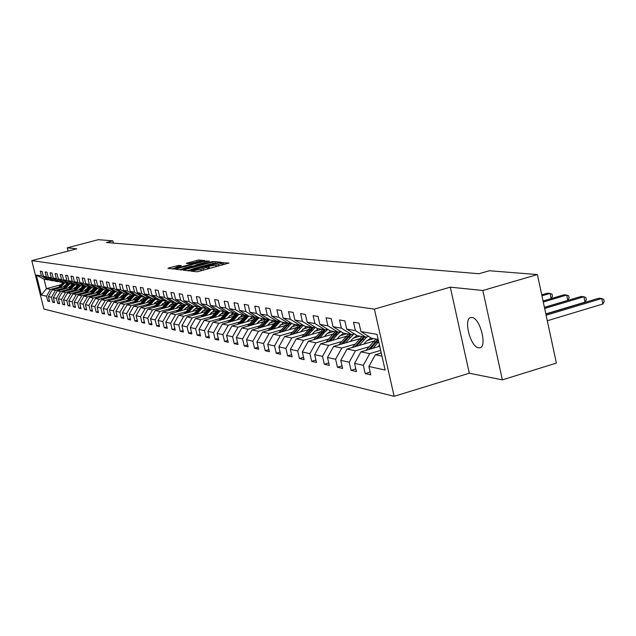 <?xml version="1.0" encoding="UTF-8"?>
<svg xmlns="http://www.w3.org/2000/svg" width="636" height="636" viewBox="0 0 636 636"><rect width="100%" height="100%" fill="white"/><g stroke="black" fill="none" stroke-linecap="round" stroke-linejoin="round"><path stroke-width="0.95" d="M191.841 270.769L191.086 271.127L196.667 271.795L198.822 271.421L228.96 263.026L221.527 262.684L220.74 263.01L221.805 263.177L218.188 264.671L206.724 266.715L205.929 267.048L206.962 267.215L200.881 269.394L191.841 270.769M478.59 347.812L479.623 347.82C487.621 347.32 480.14 317.809 471.92 317.499L470.982 317.515C463.08 318.191 470.354 347.137 478.59 347.812M174.391 268.964L174.208 268.193L181.363 265.657L178.883 265.379L169.057 267.851L167.92 268.312L173.708 269.02L175.759 268.654L203.759 261.062L204.792 260.585L198.79 259.989L186.284 263.336L188.86 263.622L201.254 261.07L198.281 262.278L179.869 267.271L171.959 268.813M76.741 248.803L67.257 247.833L98.334 239.685L112.811 240.829L106.458 242.507L478.995 273.734L489.346 270.753L537.396 274.569L482.827 290.493L450.296 287.154L374.389 309.12L31.8 260.625L76.741 248.803M184.4 269.696L183.248 270.165L189.361 270.912L191.484 270.538L221.288 262.263L214.873 261.603L212.774 261.976L184.4 269.696L184.551 270.332M181.427 269.958L175.48 269.227L176.625 268.758L204.657 261.15L209.427 261.07L196.914 264.616L195.785 265.077L197.581 265.284L213.1 261.436L181.427 269.958M374.389 309.12L394.145 396.315L43.9 309.064L31.8 260.625M49.401 300.574L47.748 301.019L49.624 301.448L48.408 296.591L51.429 297.25L52.645 302.14L54.561 302.577L53.337 297.664L56.429 298.34L57.661 303.285L59.617 303.738L58.377 298.769L61.541 299.453L62.781 304.461L64.785 304.914L63.536 299.89L66.772 300.597L68.028 305.654L70.071 306.123L68.815 301.043L72.122 301.766L73.394 306.886L75.485 307.363L74.213 302.219L77.6 302.959L78.888 308.142L81.034 308.627L79.746 303.428L83.213 304.183L84.508 309.422L86.711 309.931L85.407 304.66L88.961 305.439L90.272 310.742L92.522 311.258L91.21 305.924L94.851 306.719L96.171 312.093L98.477 312.618L97.157 307.22L100.886 308.039L102.221 313.476L104.59 314.017L103.247 308.555L107.071 309.39L108.422 314.892L110.847 315.448L109.495 309.915L113.415 310.773L114.782 316.346L117.27 316.911L115.903 311.314L119.926 312.189L121.301 317.833L123.861 318.421L122.47 312.745L126.604 313.643L127.995 319.367L130.619 319.964L129.219 314.216L133.457 315.146L134.872 320.934L137.559 321.554L136.144 315.726L140.5 316.68L141.923 322.547L144.69 323.183L143.259 317.277L147.727 318.254L149.174 324.201L152.012 324.853L150.565 318.875L155.16 319.876L156.623 325.91L159.541 326.578L158.078 320.512L162.8 321.546L164.279 327.659L167.284 328.343L165.797 322.198L170.655 323.255L172.149 329.456L175.242 330.163L173.739 323.931L178.74 325.02L180.25 331.308L183.43 332.032L181.912 325.712L187.056 326.832L188.59 333.216L191.865 333.964L190.323 327.548L195.626 328.701L197.176 335.18L200.547 335.943L198.989 329.44L204.45 330.625L206.016 337.199L209.49 337.994L207.908 331.38L213.537 332.612L215.127 339.282L218.712 340.101L217.115 333.391L222.918 334.655L224.524 341.429L228.213 342.271L226.599 335.458L232.585 336.762L234.215 343.647L238.023 344.513L236.385 337.597L242.57 338.94L244.216 345.928L248.151 346.827L246.49 339.799L252.874 341.19L254.543 348.29L258.606 349.22L256.928 342.073L263.519 343.512L265.212 350.73L269.41 351.684L267.708 344.426L274.521 345.912L276.239 353.25L280.579 354.244L278.854 346.859L285.906 348.393L287.647 355.858L292.139 356.883L290.39 349.371L297.68 350.969L299.445 358.553L304.095 359.618L302.323 351.978L309.875 353.624L311.664 361.343L316.482 362.448L314.685 354.673L322.508 356.383L324.328 364.237L329.321 365.382L327.492 357.464L335.609 359.237L337.454 367.242L342.629 368.427L340.777 360.366L349.196 362.202L351.064 370.351L356.438 371.583L354.562 363.371L363.307 365.279L365.199 373.586L370.78 374.858L368.88 366.495L385.114 370.041L377.029 334.361L360.922 331.563L358.998 323.144L353.489 322.245L355.397 330.601L365.994 337.239L357.209 335.657L346.723 329.09L344.831 320.83L339.521 319.964L341.397 328.168L351.827 334.687L343.376 333.161L333.049 326.713L331.189 318.604L326.069 317.769L327.922 325.823L338.193 332.223L330.044 330.76L319.876 324.424L318.04 316.458L313.111 315.655L314.931 323.557L325.044 329.853L317.181 328.438L307.172 322.214L305.36 314.391L300.605 313.62L302.402 321.379L312.363 327.572L304.779 326.204L294.913 320.075L293.124 312.395L288.537 311.648L290.31 319.28L300.12 325.362L292.799 324.042L283.076 318.016L281.319 310.471L276.883 309.748L278.632 317.245L288.299 323.231L281.223 321.951L271.644 316.028L269.91 308.611L265.625 307.911L267.351 315.281L276.875 321.172L270.038 319.94L260.593 314.112L258.884 306.806L254.742 306.131L256.443 313.389L265.832 319.177L259.218 317.984L249.908 312.252L248.215 305.065L244.208 304.413L245.894 311.553L255.147 317.253L248.74 316.1L239.565 310.447L237.896 303.388L234.016 302.752L235.678 309.772L244.804 315.384L238.603 314.271L229.548 308.706L227.903 301.75L224.142 301.138L225.78 308.055L234.787 313.58L228.777 312.499L219.849 307.021L218.228 300.176L214.586 299.58L216.2 306.385L225.08 311.831L219.253 310.781L210.444 305.383L208.846 298.642L205.309 298.069L206.907 304.771L215.668 310.137L210.023 309.12L201.334 303.801L199.744 297.163L196.325 296.599L197.899 303.205L206.541 308.492L201.063 307.498L192.485 302.259L190.919 295.716L187.596 295.176L189.154 301.679L197.685 306.894L192.366 305.932L183.899 300.764L182.357 294.325L179.129 293.792L180.672 300.208L189.091 305.344L183.923 304.413L175.568 299.317L174.041 292.965L170.909 292.457L172.428 298.769L180.743 303.841L175.719 302.935L167.475 297.91L165.964 291.646L162.919 291.153L164.422 297.378L172.626 302.378L167.753 301.496L159.604 296.543L158.118 290.366L155.152 289.881L156.639 296.026L164.748 300.955L160.002 300.097L151.956 295.207L150.486 289.118L147.6 288.649L149.07 294.707L157.076 299.572L152.465 298.737L144.515 293.919L143.06 287.909L140.262 287.456L141.709 293.427L149.619 298.228L145.127 297.417L137.281 292.655L135.842 286.733L133.115 286.287L134.546 292.178L142.361 296.917L137.988 296.13L130.229 291.431L128.806 285.588L126.159 285.151L127.574 290.97L135.293 295.645L131.04 294.873L123.376 290.239L121.969 284.467L119.377 284.046L120.784 289.785L128.416 294.404L124.266 293.657L116.69 289.078L115.299 283.378L112.779 282.972L114.17 288.633L121.715 293.196L117.676 292.465L110.179 287.941L108.804 282.32L106.355 281.923L107.723 287.512L115.18 292.019L111.244 291.304L103.835 286.836L102.476 281.287L100.083 280.897L101.442 286.423L108.812 290.867L104.972 290.175L97.65 285.763L96.306 280.277L93.969 279.896L95.313 285.357L102.603 289.754L98.858 289.078L91.616 284.713L90.288 279.299L88.007 278.926L89.334 284.316L96.545 288.657L92.896 287.997L85.733 283.688L84.413 278.337L82.195 277.98L83.507 283.306L90.638 287.591L87.068 286.947L79.985 282.694L78.681 277.407L76.519 277.05L77.815 282.312L84.866 286.55L81.384 285.922L74.38 281.716L73.092 276.493L70.978 276.143L72.258 281.343L79.238 285.54L75.835 284.928L68.903 280.762L67.631 275.603L65.564 275.261L66.836 280.404L73.736 284.546L70.421 283.95L63.56 279.832L62.296 274.728L60.277 274.402L61.533 279.482L68.37 283.577L65.118 282.996L58.337 278.926L57.081 273.877L55.109 273.56L56.358 278.576L63.115 282.63L59.943 282.058L53.225 278.035L51.993 273.051L50.061 272.733L51.293 277.701L57.987 281.708L54.887 281.144L48.241 277.169L47.008 272.24L45.124 271.93L46.349 276.835L52.971 280.802L49.942 280.253L43.359 276.318L42.143 271.445L40.299 271.143L41.507 276L48.066 279.92L44.059 279.196L46.42 288.665L50.443 289.467L58.687 287.249M47.748 301.019L46.539 296.185L41.34 295.048L36.355 275.102L41.507 276M43.359 276.318L46.349 276.835M48.241 277.169L51.293 277.701M53.225 278.035L56.358 278.576M58.337 278.926L61.533 279.482M63.56 279.832L66.836 280.404M68.903 280.762L72.258 281.343M74.38 281.716L77.815 282.312M79.985 282.694L83.507 283.306M85.733 283.688L89.334 284.316M91.616 284.713L95.313 285.357M97.65 285.763L101.442 286.423M103.835 286.836L107.723 287.512M110.179 287.941L114.17 288.633M116.69 289.078L120.784 289.785M123.376 290.239L127.574 290.97M130.229 291.431L134.546 292.178M137.281 292.655L141.709 293.427M144.515 293.919L149.07 294.707M151.956 295.207L156.639 296.026M159.604 296.543L164.422 297.378M167.475 297.91L172.428 298.769M175.568 299.317L180.672 300.208M183.899 300.764L189.154 301.679M192.485 302.259L197.899 303.205M201.334 303.801L206.907 304.771M210.444 305.383L216.2 306.385M219.849 307.021L225.78 308.055M229.548 308.706L235.678 309.772M239.565 310.447L245.894 311.553M249.908 312.252L256.443 313.389M260.593 314.112L267.351 315.281M271.644 316.028L278.632 317.245M283.076 318.016L290.31 319.28M294.913 320.075L302.402 321.379M307.172 322.214L314.931 323.557M319.876 324.424L327.922 325.823M333.049 326.713L341.397 328.168M346.723 329.09L355.397 330.601M63.703 288.219L55.372 290.461L52.327 289.849L65.373 286.335M72.107 284.523L72.711 284.364M69.34 286.701L71.598 286.089M53.893 280.555L52.971 280.802M52.327 289.849L48.408 296.591M55.372 290.461L51.429 297.25M68.831 289.205L60.412 291.471L57.296 290.851L70.54 287.273M77.465 285.413L77.894 285.294M74.555 287.655L76.908 287.019M58.933 281.454L57.987 281.708M57.296 290.851L53.337 297.664M60.412 291.471L56.429 298.34M74.078 290.207L65.564 292.512L62.384 291.868L75.827 288.235M79.898 288.633L82.338 287.973M64.085 282.368L61.493 284.109L62.097 284.22L58.584 288.164M62.384 291.868L58.377 298.769M65.564 292.512L61.541 299.453M79.444 291.24L70.842 293.57L67.583 292.918L81.241 289.221M85.359 289.642L87.903 288.951M69.356 283.314L68.37 283.577M67.583 292.918L63.536 299.89M70.842 293.57L66.772 300.597M84.938 292.298L76.241 294.659L72.902 293.983L86.774 290.223M90.948 290.668L93.595 289.944M74.754 284.276L73.736 284.546M72.902 293.983L68.815 301.043M76.241 294.659L72.122 301.766M90.566 293.371L81.766 295.764L78.347 295.08L92.443 291.256M96.672 291.717L99.431 290.962M80.279 285.254L79.238 285.54M78.347 295.08L74.213 302.219M81.766 295.764L77.6 302.959M96.322 294.484L87.418 296.901L83.92 296.201L98.238 292.306M102.539 292.791L105.401 292.011M85.932 286.264L84.866 286.55M83.92 296.201L79.746 303.428M87.418 296.901L83.213 304.183M102.213 295.613L93.214 298.069L89.636 297.346L104.185 293.387M108.541 293.888L111.523 293.077M91.727 287.297L90.638 287.591M89.636 297.346L85.407 304.66M93.214 298.069L88.961 305.439M108.255 296.774L99.152 299.262L95.48 298.523L110.274 294.484M114.695 295.017L117.803 294.166M92.196 293.951L97.682 288.362L96.545 288.657M95.48 298.523L91.21 305.924M99.152 299.262L94.851 306.719M114.448 297.958L105.234 300.486L101.474 299.731L116.515 295.613M120.999 296.169L124.235 295.279M103.748 289.436L102.603 289.754M101.474 299.731L97.157 307.22M105.234 300.486L100.886 308.039M120.8 299.182L111.475 301.734L107.619 300.963L122.915 296.774M127.462 297.354L130.841 296.424M109.988 290.549L108.812 290.867M107.619 300.963L103.247 308.555M111.475 301.734L107.071 309.39M127.303 300.43L117.867 303.022L113.916 302.227L129.482 297.958M132.717 300.128L134.077 298.578L137.614 297.6M116.388 291.685L115.18 292.019M113.916 302.227L109.495 309.915M117.867 303.022L113.415 310.773M133.981 301.71L124.433 304.342L120.371 303.523L136.215 299.166M140.898 299.81L144.571 298.793M122.947 292.854L121.715 293.196M120.371 303.523L115.903 311.314M124.433 304.342L119.926 312.189M140.834 303.03L131.167 305.693L127.001 304.859L143.124 300.415M147.878 301.082L151.71 300.025M129.68 294.055L128.416 294.404M127.001 304.859L122.47 312.745M131.167 305.693L126.604 313.643M147.862 304.374L138.076 307.085L133.799 306.226L150.215 301.695M155.049 302.394L159.048 301.281M136.597 295.287L135.293 295.645M133.799 306.226L129.219 314.216M138.076 307.085L133.457 315.146M155.089 305.765L145.175 308.508L140.787 307.625L157.497 302.998M162.411 303.73L166.584 302.577M143.696 296.551L142.361 296.917M140.787 307.625L136.144 315.726M145.175 308.508L140.5 316.68M162.506 307.188L152.465 309.978L147.957 309.072L164.986 304.342M169.971 305.113L174.336 303.897M150.994 297.847L149.619 298.228M147.957 309.072L143.259 317.277M152.465 309.978L147.727 318.254M170.122 308.651L159.954 311.481L155.319 310.551L172.674 305.725M177.746 306.528L182.301 305.256M158.491 299.182L157.076 299.572M155.319 310.551L150.565 318.875M159.954 311.481L155.16 319.876M177.961 310.153L167.658 313.031L162.896 312.069L180.576 307.14M185.736 307.983L192.311 306.147M166.195 300.55L164.748 300.955M162.896 312.069L158.078 320.512M167.658 313.031L162.8 321.546M186.014 311.696L175.576 314.621L170.679 313.635L188.709 308.595M193.956 309.478L198.949 308.078M174.129 301.957L172.626 302.378M170.679 313.635L165.797 322.198M175.576 314.621L170.655 323.255M194.306 313.294L183.725 316.259L178.684 315.241L197.081 310.09M202.415 311.012L207.638 309.549M182.278 303.412L180.743 303.841M178.684 315.241L173.739 323.931M183.725 316.259L178.74 325.02M202.828 314.923L192.112 317.944L186.92 316.903L205.69 311.632M211.12 312.594L216.598 311.052M190.673 304.898L189.091 305.344M186.92 316.903L181.912 325.712M192.112 317.944L187.056 326.832M211.613 316.609L200.745 319.677L195.395 318.604L214.555 313.206M220.088 314.224L225.828 312.602M199.322 306.441L197.685 306.894M195.395 318.604L190.323 327.548M200.745 319.677L195.626 328.701M220.66 318.35L209.634 321.466L204.132 320.361L223.689 314.836M229.326 315.893L235.352 314.192M208.226 308.015L206.541 308.492M204.132 320.361L198.989 329.44M209.634 321.466L204.45 330.625M229.986 320.139L218.8 323.311L213.124 322.166L233.11 316.513M238.842 317.618L245.178 315.822M217.401 309.645L215.668 310.137M213.124 322.166L207.908 331.38M218.8 323.311L213.537 332.612M239.589 321.983L228.252 325.211L222.401 324.034L242.817 318.231M248.668 319.399L255.33 317.499M226.869 311.33L225.08 311.831M222.401 324.034L217.115 333.391M228.252 325.211L222.918 334.655M249.503 323.883L237.999 327.166L231.965 325.95L252.834 320.011M258.796 321.228L265.808 319.224M236.632 313.063L234.787 313.58M231.965 325.95L226.599 335.458M237.999 327.166L232.585 336.762M259.734 325.847L248.056 329.186L241.831 327.938L263.169 321.84M269.251 323.12L276.374 321.077M246.712 314.844L244.804 315.384M241.831 327.938L236.385 337.597M248.056 329.186L242.57 338.94M270.3 327.866L258.439 331.276L252.007 329.981L273.846 323.724M280.055 325.068L287.162 323.024M257.119 316.696L255.147 317.253M252.007 329.981L246.49 339.799M258.439 331.276L252.874 341.19M281.207 329.965L269.171 333.431L262.525 332.095L284.872 325.672M291.216 327.079L298.308 325.036M267.867 318.596L265.832 319.177M262.525 332.095L256.928 342.073M269.171 333.431L263.519 343.512M292.488 332.127L280.261 335.657L273.393 334.282L296.273 327.675M302.76 329.154L309.819 327.111M278.981 320.568L276.875 321.172M273.393 334.282L267.708 344.426M280.261 335.657L274.521 345.912M304.151 334.361L291.733 337.962L284.626 336.539L308.07 329.75M314.693 331.3L321.729 329.257M290.477 322.603L288.299 323.231M284.626 336.539L278.854 346.859M291.733 337.962L285.906 348.393M316.219 336.675L303.595 340.347L296.249 338.877L320.274 331.889M327.055 333.518L334.043 331.475M293.601 333.94L298.809 327.818L302.378 324.71L300.12 325.362M296.249 338.877L290.39 349.371M303.595 340.347L297.68 350.969M328.709 339.067L315.885 342.82L308.277 341.294L332.914 334.099L335.387 331.722M339.855 335.808L346.803 333.781M314.701 326.888L312.363 327.572M308.277 341.294L302.323 351.978M315.885 342.82L309.875 353.624M341.651 341.548L328.621 345.38L320.727 343.798L346.008 336.388M353.115 338.185L360.008 336.158M327.468 329.154L325.044 329.853M320.727 343.798L314.685 354.673M328.621 345.38L322.508 356.383M355.071 344.124L341.818 348.035L333.638 346.389L359.594 338.75M366.877 340.642L373.698 338.63M340.705 331.491L338.193 332.223M333.638 346.389L327.492 357.464M341.818 348.035L335.609 359.237M368.991 346.787L355.508 350.786L347.025 349.077L373.69 341.198M354.443 333.924L351.827 334.687M347.025 349.077L340.777 360.366M355.508 350.786L349.196 362.202M380.662 350.388L369.723 353.64L360.914 351.867L379.732 346.286M368.697 336.436L365.994 337.239M360.914 351.867L354.562 363.371M369.723 353.64L363.307 365.279M381.958 356.096L375.335 354.769L381.258 353.004L380.654 352.885L381.107 352.352M378.174 339.433L371.583 338.249L360.922 331.563M375.335 354.769L368.88 366.495M450.296 287.154L469.304 373.229L502.368 379.859L482.827 290.493M502.368 379.859L556.389 363.092L537.396 274.569M67.257 247.833L68.06 251.085M469.304 373.229L394.145 396.315M113.359 243.079L112.811 240.829M64.236 285.763L66.406 285.174M60.897 284.769L46.42 288.665L41.34 295.048M48.972 279.673L48.066 279.92M36.355 275.102L44.059 279.196M50.443 289.467L46.539 296.185M370.152 372.092L365.199 373.586M355.834 368.92L351.064 370.351M342.041 365.867L337.454 367.242M328.748 362.925L324.328 364.237M315.933 360.079L311.664 361.343M303.571 357.337L299.445 358.553M291.622 354.689L287.647 355.858M280.086 352.121L276.239 353.25M268.933 349.641L265.212 350.73M258.144 347.248L254.543 348.29M247.698 344.919L244.216 345.928M237.586 342.669L234.215 343.647M227.791 340.491L224.524 341.429M218.299 338.376L215.127 339.282M209.093 336.317L206.016 337.199M200.157 334.329L197.176 335.18M191.484 332.39L188.59 333.216M183.065 330.513L180.25 331.308M174.884 328.685L172.149 329.456M166.934 326.912L164.279 327.659M159.207 325.179L156.623 325.91M151.686 323.501L149.174 324.201M144.372 321.864L141.923 322.547M137.249 320.274L134.872 320.934M130.316 318.723L127.995 319.367M123.559 317.205L121.301 317.833M116.984 315.734L114.782 316.346M110.569 314.295L108.422 314.892M104.312 312.896L102.221 313.476M98.214 311.529L96.171 312.093M92.26 310.193L90.272 310.742M86.448 308.889L84.508 309.422M80.78 307.617L78.888 308.142M75.247 306.377L73.394 306.886M69.833 305.161L68.028 305.654M64.554 303.976L62.781 304.461M59.387 302.815L57.661 303.285M54.338 301.687L52.645 302.14M207.336 269.092L206.986 267.311M210.715 268.169L207.241 268.392M222.179 265.037L221.829 263.264M224.977 264.274L222.083 264.338M190.053 269.942L187.374 270.674M191.031 270.236L218.458 262.795L210.85 263.9L193.726 268.559L190.045 270.069L191.126 270.634M179.567 269.728L181.976 269.076M194.195 265.753L195.84 265.307M185.036 267.843L181.983 269.092L187.739 268.161L195.459 265.904L191.587 266.063L185.036 267.843M547.302 320.759L602.888 303.992L601.736 298.507L598.834 298.22L545.879 314.12M546.117 315.218L601.736 298.507L603.739 299.31L604.2 301.496L602.888 303.992M378.007 346.795L379.454 345.07M373.062 348.266L378.674 341.619M366.01 350.356L375.979 339.036M370.367 349.069L378.301 339.982M545.831 313.906L585.033 302.14L583.896 296.75L581.089 296.479L544.448 307.427M377.72 339.354L368.665 349.569M544.67 308.476L583.896 296.75L585.883 297.537L586.336 299.691L585.033 302.14M363.856 344.108L365.835 341.755L371.003 337.883M358.99 345.539L366.797 337M352.201 347.55L361.956 336.508M356.399 346.31L364.698 337.008M544.424 307.339L567.805 300.351L566.676 295.056L563.973 294.794L543.065 301.011M363.633 336.81L354.761 346.795M543.287 302.02L566.676 295.056L568.663 295.835L569.109 297.95L567.805 300.351M350.229 341.508L352.161 339.211L357.003 335.522M345.435 342.915L353.672 334.146M338.877 344.847L348.433 334.075M342.931 343.655L351.08 334.552M350.054 334.361L341.357 344.116M541.952 295.827L550.061 293.419L547.453 293.164L541.745 294.858M551.166 298.602L550.061 293.419L552.032 294.19L552.477 296.265L551.189 298.594M337.072 339.004L338.98 336.754L343.591 333.2M332.358 340.387L337.032 334.862L340.809 331.555M326.03 342.24L332.914 334.099L334.472 334.393L328.422 341.54M329.941 341.095L337.939 332.183M336.953 332L334.472 334.393M324.384 336.587L326.252 334.385L330.8 330.895M319.741 337.947L324.336 332.525L327.866 329.4M313.627 339.727L322.794 329.448M317.412 338.622L325.481 329.726M324.304 329.718L315.941 339.052M312.125 334.258L313.961 332.095L318.437 328.661M307.554 335.585L315.369 327.309M301.647 337.303L310.63 327.254M305.304 336.237L313.707 327.174M312.093 327.516L303.881 336.651M300.287 332L306.504 326.514M295.78 333.312L303.308 325.29M290.072 334.965L298.88 325.139M300.454 325.266L292.234 334.337M288.831 329.822L294.953 324.432M284.387 331.11L291.662 323.334M278.87 332.7L287.512 323.088M282.289 331.714L287.4 325.719L290.747 322.77M289.475 322.889L280.961 332.095M277.757 327.715L283.783 322.42M273.377 328.979L280.389 321.442M268.034 330.513L276.509 321.108M271.341 329.559L279.506 320.894M278.91 320.592L275.531 323.533L270.062 329.933M267.041 325.672L272.979 320.465M262.716 326.912L269.497 319.606M257.548 328.399L265.896 319.161M260.744 327.476L268.63 319.073M268.098 318.739L259.504 327.834M256.65 323.7L262.509 318.58M252.397 324.916L258.947 317.825M247.388 326.348L255.966 317.022M250.489 325.465L258.105 317.3M257.588 316.982L249.288 325.807M246.593 321.784L252.365 316.752M242.395 322.985L248.732 316.092M237.538 324.368L246.378 314.939M240.543 323.509L247.913 315.591M247.404 315.273L239.382 323.843M236.838 319.932L242.531 314.979M232.697 321.108L238.945 314.335M227.99 322.444L236.767 313.143M230.908 321.617L238.039 313.922M237.538 313.62L229.779 321.935M227.386 318.135L232.991 313.262M223.292 319.288L229.453 312.618M218.728 320.584L227.227 311.545M221.559 319.781L228.459 312.308M227.974 312.006L220.461 320.091M218.204 316.386L223.737 311.592M214.173 317.523L220.247 310.956M209.745 318.779L217.973 309.994M212.48 318L219.174 310.734M218.705 310.447L211.422 318.302M209.3 314.693L214.753 309.971M205.317 315.814L211.303 309.35M201.016 317.022L208.99 308.484M203.679 316.275L210.238 309.152M209.705 308.921L202.646 316.561M200.642 313.047L206.024 308.396M196.715 314.152L202.622 307.784M192.541 315.321L200.268 307.021M195.125 314.597L201.58 307.593M200.968 307.442L194.123 314.876M192.239 311.449L197.55 306.87M188.359 312.53L194.187 306.266M184.297 313.667L191.802 305.59M186.809 312.968L193.177 306.083M192.541 305.964L185.839 313.238M184.066 309.891L185.569 308.174L190.18 305.041M180.234 310.964L185.99 304.787M176.291 312.069L183.573 304.199M178.732 311.386L185.012 304.604M184.392 304.493L177.786 311.648M176.124 308.38L177.603 306.687L182.445 303.507M172.34 309.438L178.024 303.348M168.5 310.511L175.576 302.847M170.877 309.843L177.062 303.173M176.466 303.07L169.955 310.106M168.397 306.918L169.852 305.248L174.463 302.164M164.66 307.951L170.265 301.949M160.924 308.993L167.825 301.512M163.237 308.349L169.335 301.782M168.755 301.679L162.339 308.595M160.876 305.487L166.704 300.86M157.187 306.512L162.721 300.59M153.554 307.514L160.344 300.16M155.804 306.894L161.814 300.423M161.25 300.327L154.93 307.132M153.554 304.095L159.159 299.588M149.905 305.105L155.375 299.262M146.375 306.083L153.061 298.848M148.562 305.479L154.492 299.103M153.944 299.007L147.711 305.709M146.431 302.736L151.813 298.348M142.822 303.73L148.228 297.974M139.379 304.684L145.97 297.569M141.51 304.095L147.369 297.823M146.829 297.72L140.683 304.326M139.483 301.416L144.674 297.139M135.921 302.402L141.256 296.718M132.566 303.324L139.061 296.32M134.641 302.752L140.421 296.567M139.896 296.471L133.838 302.975M134.077 298.578L137.718 295.963M129.195 301.098L134.466 295.494M125.928 301.997L132.328 295.112M127.947 301.44L133.655 295.35M133.139 295.255L127.168 301.655M126.119 298.88L130.936 294.818M122.637 299.834L127.852 294.301M119.449 300.709L125.761 293.927M121.428 300.168L127.057 294.158M126.556 294.07L120.657 300.375M119.687 297.656L124.378 293.673M116.245 298.594L121.397 293.14M113.136 299.453L119.361 292.775M115.06 298.92L120.625 292.997M120.132 292.91L114.321 299.127M113.415 296.463L118.05 292.536M110.012 297.394L115.1 292.004M106.983 298.22L113.121 291.646M108.859 297.712L114.345 291.868M113.868 291.781L108.128 297.91M107.293 295.303L111.88 291.423M103.93 296.217L109.106 290.787M100.973 297.028L107.023 290.549M102.801 296.527L108.223 290.763M107.754 290.676L102.094 296.718M101.323 294.166L105.854 290.334M97.992 295.072L103.334 289.555M95.106 295.859L101.076 289.475M96.895 295.374L102.245 289.682M101.792 289.603L96.195 295.557M95.487 293.053L99.971 289.277M89.374 294.714L95.265 288.426M91.123 294.245L96.41 288.633M95.964 288.553L90.447 294.428M89.795 291.972L94.223 288.243M86.536 292.854L91.886 287.393M83.777 293.601L89.597 287.408M85.486 293.14L90.781 287.552M90.28 287.528L84.827 293.323M84.23 290.914L88.611 287.226M81.003 291.789L86.218 286.439M78.315 292.52L84.055 286.407M79.977 292.067L85.423 286.407M84.723 286.526L79.333 292.242M78.792 289.881L83.125 286.24M75.605 290.747L80.693 285.508M72.973 291.455L78.641 285.429M74.603 291.018L80.2 285.278M79.341 285.508L73.967 291.185M73.474 288.871L77.767 285.27M70.318 289.722L75.287 284.594M67.75 290.421L73.347 284.475M69.34 289.992L74.857 284.332M74.229 284.411L68.728 290.159M68.283 287.885L72.528 284.324M65.158 288.728L70.008 283.704M62.646 289.404L68.171 283.545M64.204 288.99L69.586 283.449M69.245 283.338L63.6 289.149M63.203 286.923L67.4 283.402M60.11 287.75L64.848 282.829M57.653 288.418L61.493 284.109M59.172 288.005L64.435 282.583M64.172 282.424L62.097 284.22M194.266 271.508L194.052 270.594M201.207 270.769L200.881 269.394M203.615 270.109L203.289 268.734M208.624 268.154L208.218 266.452M209.355 268.241L208.95 266.532M216.113 266.699L215.787 265.323M218.514 266.039L218.188 264.671M223.419 264.115L223.021 262.414M193.551 271.421L193.336 270.507M213.1 263.344L212.774 261.976M215.191 262.93L214.873 261.603M190.434 270.785L190.283 270.149M176.776 269.394L176.625 268.758M204.959 262.43L204.657 261.15M206.986 261.881L206.724 260.784M196.111 266.158L195.864 265.101M197.685 265.729L197.581 265.284M179.137 266.452L178.883 265.379M187.541 263.479L187.397 262.883M197.057 261.619L196.755 260.347M199.084 261.213L198.79 259.989M169.208 268.479L169.057 267.851M177.15 266.993L176.856 265.745M376.226 342.081L377.975 342.406M373.38 341.556L375.121 341.874M366.257 350.046L366.741 350.142M362.138 339.489L363.824 339.799M359.396 338.98L361.073 339.29M348.56 336.985L350.182 337.287M345.92 336.5L347.534 336.794M335.458 334.568L337.032 334.862M322.818 332.246L324.336 332.525M320.361 331.793L321.864 332.064M310.606 329.997L312.069 330.267M308.229 329.559L309.684 329.822M298.809 327.818L300.224 328.081M296.511 327.397L297.918 327.659M287.4 325.719L288.768 325.974M285.182 325.306L286.542 325.56M276.366 323.684L277.694 323.931M274.211 323.287L275.531 323.533M265.681 321.721L266.969 321.951M263.598 321.331L264.878 321.57M255.338 319.813L256.578 320.043M253.319 319.439L254.551 319.67M245.313 317.968L246.514 318.191M243.357 317.603L244.55 317.825M235.59 316.179L236.759 316.394M233.698 315.83L234.859 316.036M226.17 314.438L227.298 314.645M224.325 314.097L225.454 314.311M217.019 312.753L218.116 312.96M215.238 312.427L216.327 312.626M208.139 311.115L209.212 311.314M206.406 310.797L207.471 310.996M199.521 309.533L200.555 309.724M197.836 309.223L198.861 309.414M191.142 307.991L192.151 308.174M189.504 307.689L190.506 307.872M182.993 306.488L183.979 306.671M181.403 306.194L182.381 306.377M175.075 305.026L176.029 305.2M173.533 304.739L174.479 304.914M167.371 303.611L168.302 303.777M165.869 303.332L166.791 303.499M159.875 302.227L160.781 302.394M158.412 301.957L159.31 302.124M152.576 300.884L153.459 301.043M151.153 300.621L152.028 300.78M145.477 299.572L146.328 299.731M144.086 299.317L144.936 299.476M138.553 298.3L139.387 298.451M137.193 298.053L138.028 298.205M131.803 297.06L132.614 297.211M130.483 296.813L131.294 296.964M125.228 295.843L126.015 295.994M123.941 295.605L124.728 295.756M118.813 294.667L119.584 294.81M117.557 294.436L118.328 294.571M112.556 293.514L113.311 293.649M111.332 293.283L112.087 293.427M106.458 292.385L107.19 292.52M105.258 292.17L105.989 292.306M100.496 291.288L101.211 291.423M99.327 291.073L100.043 291.209M94.684 290.223L95.384 290.35M93.54 290.008L94.239 290.135M89 289.173L89.684 289.3M87.887 288.967L88.571 289.094M83.451 288.148L84.119 288.275M82.362 287.949L83.03 288.076M78.029 287.154L78.681 287.273M76.964 286.955L77.616 287.075M72.735 286.176L73.371 286.295M71.693 285.985L72.329 286.105M67.551 285.222L68.171 285.333M66.534 285.031L67.154 285.151M62.487 284.292L63.091 284.403M480.26 347.63L479.623 347.82M190.228 270.825L190.045 270.069M196.047 266.174L195.785 265.077M182.174 269.887L181.983 269.092M201.405 261.698L201.27 261.142"/></g></svg>
